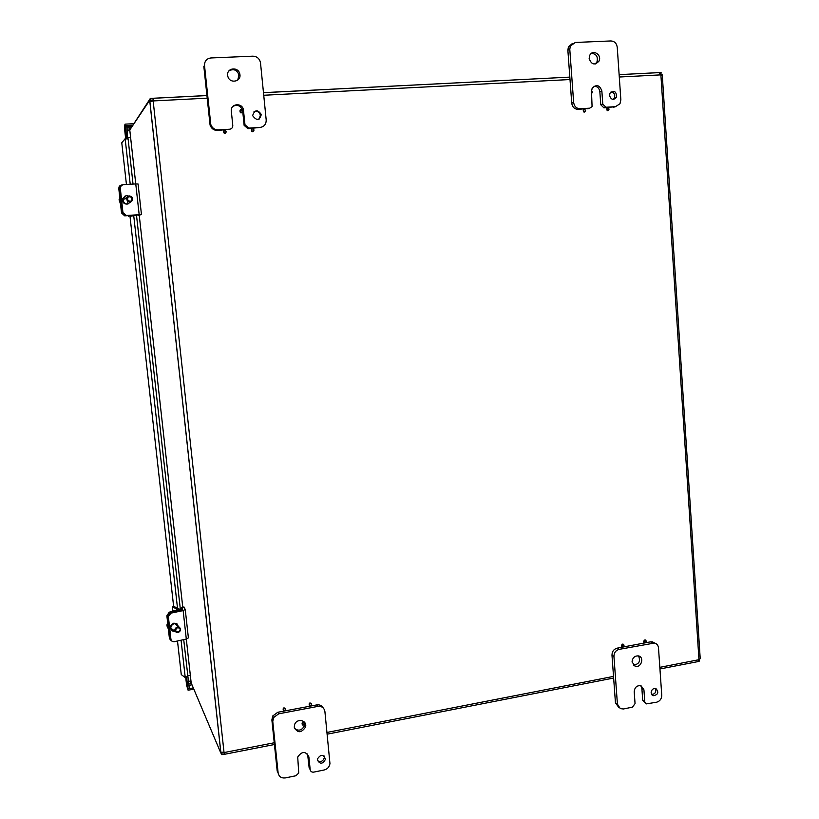 <?xml version="1.0" encoding="UTF-8"?>
<svg xmlns="http://www.w3.org/2000/svg" width="819" height="819" viewBox="0 0 819 819"><rect width="100%" height="100%" fill="white"/><g stroke="black" fill="none" stroke-linecap="round" stroke-linejoin="round"><path stroke-width="1.23" d="M623.382 646.662C619.502 648.413 622.512 641.349 623.976 645.29L623.955 645.669M623.955 645.556C622.051 649.487 621.549 642.434 623.955 645.556M632.493 659.469L632.718 660.493M632.094 661.568L632.391 659.745M645.587 642.485C641.738 644.133 644.788 637.192 646.191 641.103L646.181 641.379C644.297 645.27 643.816 638.257 646.181 641.359M285.718 709.07C282.842 714.833 281.787 704.586 285.718 709.07M285.462 709.397C283.343 713.666 282.555 706.08 285.462 709.397M304.637 723.331C301.791 729.064 300.757 718.887 304.637 723.331M304.402 723.658C302.293 727.907 301.535 720.372 304.402 723.658M311.701 704.166C308.855 709.899 307.831 699.702 311.701 704.166M311.466 704.494C309.357 708.732 308.599 701.187 311.466 704.494M254.074 130.047C251.064 135.893 249.928 124.611 254.074 130.047M253.788 129.975C251.556 134.306 250.716 125.952 253.788 129.975M242.578 110.432L243.417 109.756C242.086 102.252 230.241 103.614 231.327 111.169L232.78 125.45C232.791 127.621 231.757 128.87 229.658 129.218L218.284 129.873C214.619 129.822 212.121 128.03 210.79 124.488L204.515 65.51C204.494 61.097 206.603 58.589 210.852 57.965L252.897 56.173C256.92 56.378 259.449 58.497 260.473 62.541L266.195 119.963C266.206 124.273 264.148 126.771 260.012 127.436L248.802 128.092L244.973 124.744L244.134 125.358L242.7 111.179C239.68 117.045 238.524 105.702 242.7 111.179L242.578 110.432C240.632 105.631 237.418 104.269 232.934 106.347M242.404 111.087C240.162 115.438 239.312 107.043 242.404 111.087M226.382 131.675C223.341 137.561 222.174 126.218 226.382 131.675M226.075 131.603C223.822 135.964 222.963 127.559 226.075 131.603M609.09 109.132C606.418 114.517 605.691 104.105 609.09 109.132M609.06 109.05C607.084 113.032 606.541 105.323 609.06 109.05M591.502 90.735L592.362 92.086L591.656 93.55M591.502 90.919L592.311 91.994L591.625 93.161M585.595 110.514C582.903 115.929 582.145 105.456 585.595 110.514M585.544 110.432C583.548 114.445 582.995 106.695 585.544 110.432M185.258 609.623L188.39 637.868L186.302 639.045L191.175 682.903L220.884 753.152L221.754 752.19L224.263 752.528L224.877 754.227L221.847 754.647L221.683 753.122L224.437 752.733M153.685 100.143L150.512 100.133L150.327 98.423L130.385 129.044M220.782 752.139L221.007 752.671M221.191 753.091L221.847 754.647M150.327 98.423L153.317 98.29L153.399 100.921L150.246 101.597L149.682 100.317L129.771 129.965L135.759 183.937L122.86 184.664L119.554 187.367L119.543 188.145L120.086 185.974L121.54 185.012M149.682 100.317L151.382 100.235L151.72 101.607M660.677 74.846L660.544 74.191L661.885 74.13L662.356 75.276L660.708 74.887L659.315 72.584L661.097 72.512L660.749 74.181M700.153 658.752L698.822 659.694L700.214 658.691L662.295 75.287M698.791 659.735L699.395 661.087L698.116 661.261M224.048 754.279L224.375 752.661M659.95 668.969L697.778 661.639L698.791 659.725L659.838 667.342M153.337 99.969L152.682 98.28M661.189 74.038L660.268 74.12M660.646 74.795L661.977 74.611M222.42 752.211L222.461 752.845L220.884 753.152M222.43 752.395L220.843 752.702L149.754 100.86L151.454 100.778M186.742 685.718L188.083 690.202L193.816 689.168M187.94 688.902L193.294 687.929M188.452 680.65L188.779 684.019L191.431 683.507M183.722 639.619L189.25 688.298L187.899 688.544L186.589 685.206M186.752 685.738L188.083 690.202M125.02 124.171L124.355 126.945L125.02 124.171L133.425 123.7M130.651 127.856L126.904 128.04M132.422 125.205L125.184 125.614M127.692 138.79L126.679 125.921L125.225 126.003L126.648 138.749M128.102 138.769L133.026 184.091M127.355 131.521L126.914 128.051M125.225 126.003L124.406 127.467M187.797 676.269L185.114 677.487L181.265 674.58L177.498 640.99M126.433 184.459L121.775 142.782L125.031 138.831L127.999 138.923M173.761 607.585L129.986 216.175M186.63 677.17L187.899 688.544M252.713 115.356C254.801 109.613 257.668 109.316 261.302 114.496C259.551 120.536 256.705 120.977 252.774 115.817L252.713 115.356M259.173 119.093L260.401 115.141C259.234 111.824 257.074 110.729 253.91 111.865M204.515 65.51L203.829 66.359L210.073 125.112C211.404 128.634 213.892 130.426 217.547 130.477L229.658 129.218M244.134 125.358L247.952 128.696L260.012 127.436M237.745 80.108L238.994 74.867C236.845 69.748 233.466 68.448 228.87 70.966M227.662 75.328C226.576 67.69 238.524 66.462 239.813 74.058C241.779 81.89 229.392 84.111 227.805 76.177L227.662 75.328M243.417 109.756L244.973 124.744M609.531 95.506L610.032 93.11C614.588 90.11 616.687 91.585 616.338 97.533C613.298 100.43 611.025 99.754 609.531 95.506M613.226 99.396L614.281 98.188C615.376 94.769 614.311 92.67 611.076 91.871M600.767 104.76L599.846 91.677L601.863 90.991C599.631 84.9 596.386 84.029 592.127 88.37L591.513 91.554L592.076 106.583L589.721 108.18L580.087 108.743C576.453 108.558 574.303 106.47 573.648 102.488L569.789 49.396L570.311 46.13L575.296 42.465L610.923 40.95C614.516 41.196 616.625 43.315 617.25 47.297L620.853 99.805L619.983 103.757L615.468 106.675L605.947 107.238L602.784 104.126L600.767 104.76L603.931 107.862L615.632 106.665M572.42 43.448L568.386 46.98L567.864 50.225L571.723 103.133C572.379 107.105 574.518 109.183 578.142 109.367L589.004 108.405M599.846 91.677C599.242 88.083 597.297 86.261 594.021 86.23M595.198 64.025L596.949 61.968C598.187 56.716 596.355 53.839 591.431 53.348M589.158 58.518L589.7 55.467C592.536 48.741 602.334 54.801 598.955 61.169C594.707 65.571 591.441 64.681 589.158 58.518M601.863 90.991L602.784 104.126M317.414 760.042L317.444 758.967C320.864 754.002 323.525 754.115 325.45 759.315C322.717 764.188 320.034 764.424 317.414 760.042M317.537 760.687C320.782 762.346 323.065 761.332 324.375 757.636L324.252 756.05M307.872 755.231L308.886 756.91C305.712 750.972 301.996 751.013 297.717 757.032L298.74 773.054L295.905 775.757L285.319 777.917C281.327 778.337 278.921 776.658 278.122 772.86L272.778 721.508L273.587 717.577L278.695 713.81L317.823 706.408C321.775 706.05 324.14 707.77 324.908 711.568L329.955 763.605C329.392 766.953 327.467 769.082 324.17 769.993L313.718 772.122C311.742 772.327 310.565 771.498 310.176 769.614L309.152 767.884L307.586 753.961M323.249 707.995C321.867 705.538 319.707 704.504 316.769 704.903L277.774 712.274L272.686 716.021L271.877 719.942L277.201 771.119L278.122 772.86M294.584 728.582C298.679 731.367 301.976 730.384 304.453 725.624L304.648 723.372M304.617 723.187L304.289 721.989M294.256 727.221L294.605 724.61C296.847 717.71 307.729 720.331 305.467 727.2C301.187 733.2 297.451 733.2 294.256 727.221M308.886 756.91L310.176 769.614M651.115 692.854C651.463 689.649 653.071 688.226 655.937 688.564C659.09 692.434 658.148 694.819 653.122 695.73L651.115 692.854M651.658 694.532C655.22 694 656.459 691.963 655.364 688.431M642.71 700.265L641.881 688.482L643.929 689.813L641.031 685.749C636.967 685.237 634.694 687.243 634.213 691.758L635.053 703.603L632.483 707.135L623.443 708.978L620.311 708.63L617.424 704.176L613.943 656.428C614.025 652.723 615.755 650.368 619.133 649.365L654.504 643.038C656.858 643.662 658.189 645.29 658.496 647.921L661.752 695.198C661.66 698.832 659.971 701.166 656.664 702.2L646.293 703.9L642.71 700.265L645.515 703.378M654.78 643.099L652.426 641.861L650.491 641.85L617.147 648.157C613.779 649.16 612.049 651.504 611.977 655.19L615.448 702.784L618.939 707.657M641.881 688.482L640.765 685.667M633.302 664.987C639.025 664.383 640.775 661.363 638.554 655.927C644.655 657.237 641.134 668.222 635.247 666.216L632.094 662.028C632.483 657.739 634.633 655.702 638.554 655.927M643.929 689.813L644.758 701.637M121.744 184.951L119.554 187.367M130.016 216.503L133.906 215.366L124.672 215.837L125.471 215.694L122.318 212.776L125.676 215.653L137.664 214.844L138.81 214.824L137.971 215.356L141.462 214.588L126.321 215.479L122.952 212.602L120.188 187.142M128.02 203.992C124.427 204.463 122.533 202.836 122.338 199.119L125.215 195.864M122.952 212.602L122.318 212.776L119.543 188.145L120.178 187.92M124.59 198.997L126.894 197.44M130.569 202.017C126.556 205.293 123.945 204.289 122.727 198.997L126.392 195.608L128.511 196.048M137.971 215.356L137.909 214.824M141.462 214.558L138.073 183.988L135.759 183.937L139.169 214.619M170.229 612.622L167.68 616.083L170.014 612.52L169.195 612.213L166.871 615.786L168.376 616.615L170.925 613.144L170.229 612.622L181.623 610.237L182.668 609.684L181.542 607.391L183.999 607.002L185.237 609.479L183.139 610.585L170.925 613.144M183.139 610.585L186.302 639.045L174.13 641.727L172.225 641.472L170.956 639.506L168.376 616.615M171.908 630.497C169.441 627.487 170.096 625.04 173.874 623.146L177.088 623.945M171.488 640.878L170.25 638.933L167.68 616.083L170.25 638.933L171.56 640.929M174.979 631.377L172.809 631.101C169.789 628.204 170.291 625.655 174.293 623.474L176.423 623.617L178.685 626.73M181.859 610.175L181.542 607.391M119.82 197.788L119.072 199.744L120.536 204.166M127.877 200.44C127.16 196.908 128.419 195.925 131.654 197.481C132.371 201.013 131.112 201.996 127.877 200.44M127.252 200.86C129.648 202.795 131.439 202.406 132.627 199.693L131.972 197.164C129.556 195.219 127.754 195.618 126.587 198.372L127.252 200.86M127.672 202.17L127.979 201.546M167.649 622.768L166.902 625.081L167.404 626.658M167.096 626.781L168.315 628.675M177.651 627.569C180.743 628.47 180.917 630.006 178.163 632.176C175.071 631.275 174.897 629.739 177.651 627.569M177.416 626.852C174.467 628.47 174.119 630.343 176.351 632.452L178.061 632.616C181.05 630.927 181.357 629.043 178.992 626.965L177.416 626.852M121.181 185.125L119.298 186.148L118.755 188.319L119.543 188.145L122.318 212.776L121.519 212.93L118.755 188.319M121.519 212.93L124.672 215.837M125.471 215.694L135.811 215.223L130.579 216.288M170.956 639.506L169.441 638.605L166.871 615.786M169.195 612.213L177.877 609.582L172.256 606.818L173.577 605.855M169.441 638.605L171.304 640.765M174.232 606.633L179.689 609.295L170.014 612.52M139.24 215.264L182.76 607.196M224.263 752.528L274.252 742.751M326.976 732.442L613.523 676.402M153.204 98.26L206.859 95.536M263.483 92.66L569.829 77.119L263.493 92.701M659.356 72.615L619.133 74.652L659.315 72.584M660.708 74.887L619.297 77.017M570.004 79.545L263.738 95.26M207.135 98.167L153.399 100.921M698.955 659.541L660.902 75.051M153.184 101.126L224.027 752.395M191.974 684.807L188.923 685.349M126.771 126.812L131.531 126.535M136.456 214.926L180.477 610.472M185.227 677.477L181.071 640.202M177.508 608.21L133.722 215.653M130.221 184.244L125.153 138.82M124.396 127.334L125.676 138.78M185.718 677.395L186.619 685.411M247.952 128.696L248.802 128.092M217.547 130.477L218.284 129.873M210.514 123.126L209.797 123.751M242.7 111.179L243.53 110.504M589.721 108.18L587.745 108.804M603.931 107.862L605.947 107.238M615.468 106.675L613.411 107.309M578.142 109.367L580.087 108.743M573.648 102.488L571.723 103.133M567.864 50.225L569.789 49.396M316.769 704.903L317.823 706.408M278.695 713.81L277.774 712.274M271.877 719.942L272.778 721.508M617.424 704.176L615.448 702.784M650.491 641.85L652.569 643.028M619.133 649.365L617.147 648.157M611.977 655.19L613.943 656.428M125.676 215.653L126.321 215.479M128.685 216.431L128.593 215.612M172.901 611.23L172.42 606.93M178.225 610.943L178.153 610.339M187.715 675.501L190.336 675.409M188.401 680.599L191.134 682.585L188.39 680.538M127.989 137.735L130.6 137.459M127.314 131.664L130.477 128.122L127.303 131.593M274.437 744.512L224.867 754.227L224.723 753.224M327.15 734.182L613.636 678.04M153.696 100.061L153.614 98.597M206.869 95.577L153.317 98.29M150.246 101.597L151.198 101.689M149.846 101.177L220.874 752.487M260.401 115.141L261.302 114.496M245.045 125.184L244.205 125.798M210.79 124.488L210.073 125.112M238.994 74.867L239.813 74.058M614.281 98.188L616.338 97.533M570.311 46.13L568.386 46.98M596.949 61.968L598.955 61.169M324.375 757.636L325.45 759.315M273.587 717.577L272.686 716.021M304.453 725.624L305.467 727.2M652.067 695.044L653.122 695.73M654.504 643.038L652.426 641.861M633.363 665.048L635.247 666.216M122.676 199.59L126.587 198.372M119.072 199.744L120.004 199.447M171.458 628.603L175.389 631.695M174.416 623.443L178.992 626.965M120.086 185.974L119.298 186.148M128.542 216.472L128.45 215.622M126.515 198.393L126.464 197.881M172.758 611.271L172.256 606.818M179.832 610.605L179.719 609.571"/></g></svg>
